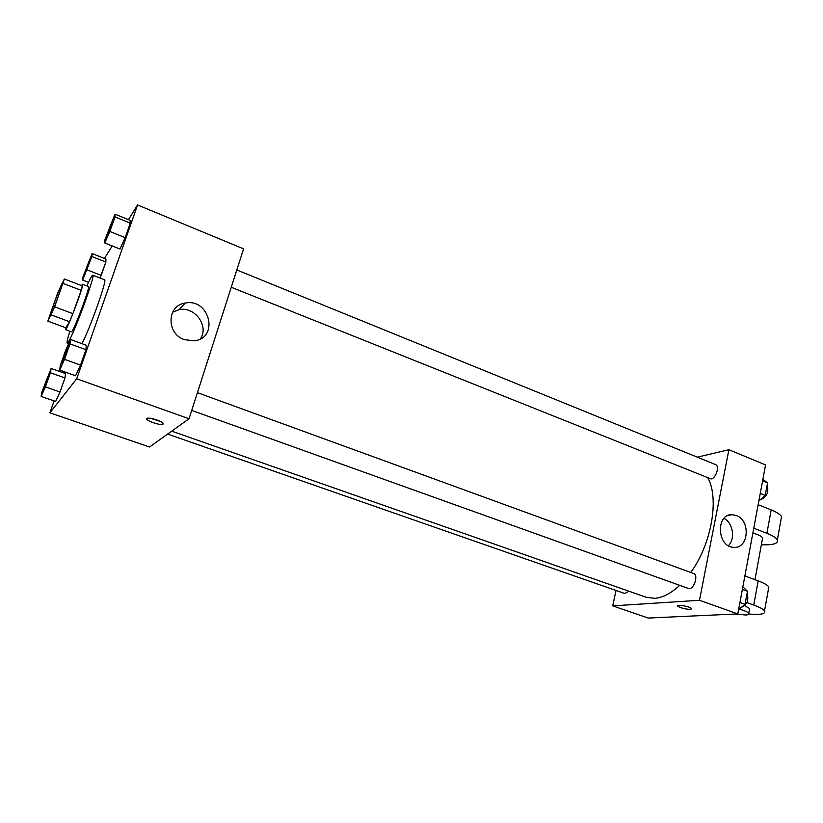<?xml version="1.0" encoding="UTF-8"?>
<svg xmlns="http://www.w3.org/2000/svg" width="823" height="823" viewBox="0 0 823 823"><rect width="100%" height="100%" fill="white"/><g stroke="black" fill="none" stroke-linecap="round" stroke-linejoin="round"><path stroke-width="1.23" d="M50.069 316.69L49.627 317.267C48.382 317.627 61.797 281.98 62.497 283.071C63.71 282.382 52.518 312.689 50.069 316.69M54.627 306.825L64.338 278.987L57.425 293.729L47.847 321.135L54.627 306.825L72.877 313.656L81.189 290.334L63.083 283.421M47.847 321.135L65.737 327.749L69.543 321.721L51.335 314.962M64.338 278.987L82.321 285.879L81.189 290.334M72.877 313.656L69.543 321.721M65.614 327.708L65.48 329.611C66.694 331.515 84.718 283.616 82.547 284.244L81.508 285.571M82.547 284.244L88.473 286.517C90.571 285.756 75.798 326.103 72.126 331.113L71.426 331.803L65.48 329.611M86.919 285.92C90.098 278.76 92.053 275.191 92.773 275.201C95.982 273.925 73.586 335.023 68.196 342.173L67.198 343.15C66.642 342.677 67.537 338.706 69.862 331.227M92.773 275.201L104.552 279.769C107.7 278.678 89.656 329.601 81.868 343.644M87.135 269.893L101.167 275.345L99.974 277.999L105.869 262.033L105.941 259.029L92.125 253.587L83 276.878L82.681 280.067L91.898 256.539L92.125 253.587M104.768 242.98L119.983 249.05L125.178 237.641L130.26 223.146L130.065 220.307L114.994 214.155L104.871 239.915L104.768 242.98L109.86 231.479L115.014 216.933L114.994 214.155M54.102 400.924L49.894 412.827L76.693 378.796L137.554 204.958L128.47 219.659M112.216 245.954L104.48 258.453M64.41 371.78L63.968 373.035M41.15 396.429L55.655 401.459L60.007 391.995L64.966 377.932L65.49 373.58L51.129 368.467L41.942 391.882L41.15 396.429L45.409 386.882L50.44 372.778L51.129 368.467M59.668 370.093L75.562 375.761L80.531 365.103L85.931 349.703L86.261 345.249L70.531 339.488L65.696 350.248L60.316 365.402L59.668 370.093L64.533 359.342L70.006 343.891L70.531 339.488M137.554 204.958L243.587 248.844L189.053 418.753L149.549 447.012L49.894 412.827M189.053 418.753L76.693 378.796M184.414 339.662C166.112 333.675 166.802 305.384 185.175 303.08C209.567 297.823 219.432 338.14 194.351 340.815L184.414 339.662M163.026 424.143C161.575 425.676 148.716 421.89 146.947 419.411C143.809 416.047 160.65 420.008 162.964 423.187L163.026 424.143M160.464 421.469L150.393 418.279M172.624 312.184L179.054 309.685C194.784 306.105 209.33 326.124 200.39 338.881M679.685 585.328C671.074 593.373 662.752 597.714 654.738 598.331L646.168 597.241L171.719 431.149M708.017 478.235C719.384 498.831 711.401 544.363 690.744 572.458M191.728 410.41L688.285 588.414C693.501 590.708 699.036 575.051 693.563 573.487L197.427 392.653M628.937 591.212L624.739 593.506L167.614 434.081M236.818 269.954L715.547 464.584C719.899 465.9 716.072 478.307 711.103 478.965L231.263 287.258M737.799 613.917L648.174 618.042L612.713 605.872L616.015 590.461L612.713 605.872L699.488 600.296L728.9 449.718L697.287 457.156L728.9 449.718L765.565 464.892L737.799 613.917L699.488 600.296L728.9 449.718M61.982 363.591L61.684 363.797C60.779 363.931 67.867 344.96 68.463 345.65L68.515 345.67C69.369 345.403 63.402 361.791 61.982 363.591M75.562 375.761L80.531 365.103L64.533 359.342M80.531 365.103L85.931 349.703L70.006 343.891M85.931 349.703L86.261 345.249M68.515 345.67L68.463 345.65C69.317 345.382 63.35 361.77 61.931 363.571L61.684 363.797M113.224 219.72L113.255 219.72C114.027 219.474 108.564 234.288 106.939 236.859L106.527 237.291C105.653 237.415 112.658 219.021 113.204 219.7C113.975 219.453 108.523 234.267 106.887 236.839L106.548 237.312M119.983 249.05L125.178 237.641L109.86 231.479M125.178 237.641L130.26 223.146L115.014 216.933M130.26 223.146L130.065 220.307M49.185 374.146L49.226 374.156C49.956 373.899 44.442 389.022 43.269 390.493L43.063 390.637C42.282 390.791 48.701 373.549 49.185 374.146C49.905 373.879 44.391 389.001 43.228 390.472L43.084 390.658M55.655 401.459L60.007 391.995L45.409 386.882M60.007 391.995L64.966 377.932L50.44 372.778M64.966 377.932L65.49 373.58M84.687 274.44L84.378 274.769C83.627 274.903 89.954 258.175 90.407 258.761L90.448 258.782C91.106 258.545 86.045 272.31 84.687 274.44M88.545 282.33L82.681 280.067M101.167 275.345L105.869 262.033L91.898 256.539M105.869 262.033L105.941 259.029M90.448 258.782L90.407 258.761C91.065 258.525 85.993 272.29 84.635 274.429L84.388 274.779M738.601 609.576L745.052 604.37L747.479 591.274L742.85 586.809M745.052 604.37L739.918 602.529M747.479 591.274L742.367 589.402M747.047 593.589C748.981 600.029 747.161 604.586 741.585 607.271L741.461 607.271M758.837 501.001L765.236 495.374L767.54 482.895L762.88 479.315M765.236 495.374L760.257 493.368M767.54 482.895L762.592 480.879M767.005 485.827C768.991 491.578 767.201 496.043 761.656 499.222L760.822 499.263M677.596 606.119C675.642 603.979 690.302 606.53 691.557 608.557C690.898 609.822 687.174 609.504 680.405 607.58L677.596 606.119L680.405 607.569C686.289 609.308 690.044 609.74 691.67 608.866M612.713 605.872L699.488 600.296M736.256 515.507C750.823 520.321 748.827 548.766 733.91 547.336C716.998 547.418 715.434 513.47 732.326 514.704L736.256 515.507M728.376 545.649C735.587 538.859 732.984 522.842 723.973 518.377M744.877 575.946L758.178 580.873L753.745 605.039C759.639 607.189 763.219 609.143 764.516 610.903C765.884 613.958 760.678 615.007 748.909 614.051M768.404 589.402L768.836 586.974C767.571 585.102 764.022 583.065 758.178 580.873M752.85 533.119C758.292 534.641 761.563 536.226 762.643 537.872L762.386 539.271M758.148 504.705L771.182 509.9L766.892 533.304L753.765 528.201M766.892 533.304C772.653 535.588 776.14 537.769 777.344 539.857C778.558 543.581 773.239 545.217 761.378 544.754M744.681 605.728L749.65 608.516L749.444 609.637M746.903 602.559L753.745 605.039M739.208 609.092C744.486 610.573 747.675 611.983 748.765 613.3C749.383 614.287 748.354 614.853 745.669 614.997L735.443 614.03M771.182 509.9C776.902 512.215 780.358 514.478 781.531 516.669L780.996 519.632M68.648 343.675L67.198 343.15M147.338 418.249L146.947 419.411M179.054 309.685L185.175 303.08M732.326 514.704L728.561 515.301M754.958 579.68L762.643 537.872M748.765 613.3L749.65 608.516M768.836 586.974L764.516 610.903M781.531 516.669L777.344 539.857"/></g></svg>
